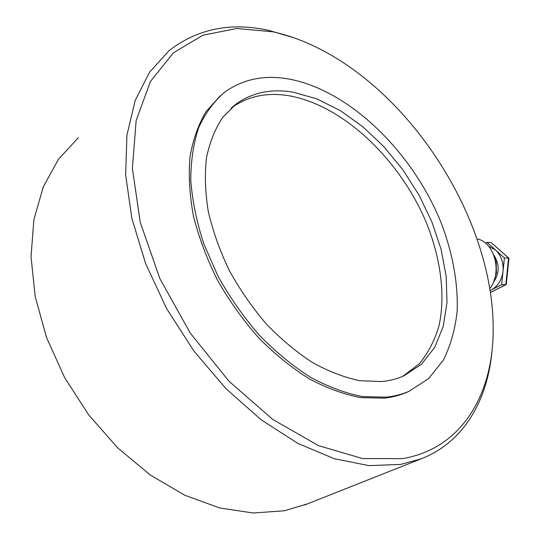 <?xml version="1.0" encoding="UTF-8"?>
<svg xmlns="http://www.w3.org/2000/svg" width="540" height="540" viewBox="0 0 540 540"><rect width="100%" height="100%" fill="white"/><g stroke="black" fill="none" stroke-linecap="round" stroke-linejoin="round"><path stroke-width="0.81" d="M307.415 503.901L284.303 510.773L253.118 513L219.537 507.924L184.808 495.254L150.377 475.092L117.842 447.991L88.763 414.997L64.591 377.548L46.48 337.406L35.181 296.487L31.023 256.669L33.892 219.659L43.288 186.86L58.421 159.32L78.341 137.7M492.203 348.84C488.201 399.249 464.245 442.402 420.721 458.993L400.565 464.427L368.969 465.622L334.314 458.723L297.851 443.394L261.131 419.776L225.862 388.544L193.813 350.912L166.644 308.624L145.692 263.729L131.888 218.464L125.658 174.98L126.92 135.162L135.175 100.528L149.607 72.117L169.175 50.537C197.816 28.58 231.188 21.911 269.305 30.53L293.713 37.733M272.903 31.806C289.501 35.498 305.978 41.654 322.333 50.281C417.13 100.035 492.865 223.02 493.182 327.713C493.898 392.317 463.003 448.578 402.442 458.629L362.624 458.588L318.519 445.642L272.862 419.513L228.947 381.206L190.262 333.099L159.935 278.748L140.272 222.419L132.381 168.426L136.161 120.508L150.458 81.419L173.428 52.799L202.919 35.221L236.743 28.485L272.903 31.806M220.232 95.816L206.111 111.503C198.416 124.376 193.043 139.502 189.992 156.877C188.426 175.345 189.587 195.116 193.462 216.182C198.923 237.634 206.941 258.984 217.526 280.24C229.426 301.003 243.135 320.2 258.647 337.824C274.894 354.173 291.809 367.868 309.386 378.911C326.997 388.233 344.115 394.47 360.747 397.622L384.089 398.156C392.276 397.285 399.857 395.334 406.836 392.31L409.388 391.149M289.447 79.13C350.271 90.747 412.594 152.435 440.91 222.264C452.432 252.302 458.163 282.67 457.164 310.81C455.267 329.036 450.65 345.499 443.32 360.194L428.598 378.628L408.929 391.351C401.956 394.369 394.376 396.313 386.188 397.183L362.556 396.589C345.695 393.316 328.347 386.883 310.514 377.298C292.707 365.938 275.616 351.877 259.24 335.124C243.628 317.075 229.905 297.466 218.066 276.305L203.789 243.851C196.654 221.92 192.321 200.725 190.775 180.266C190.843 160.643 193.523 142.985 198.821 127.278C205.457 112.961 214.076 101.257 224.687 92.171C243.175 78.962 264.762 74.615 289.447 79.13M402.725 376.367L419.263 363.812C428.247 352.964 434.869 340.132 439.128 325.31C445.655 294.449 440.539 257.506 425.979 221.792C399.566 159.394 343.211 105.26 289.035 95.762C267.287 92.124 248.251 96.039 231.917 107.521L230.999 108.216M381.436 381.557L359.815 380.7C344.446 377.507 328.664 371.452 312.491 362.543C296.372 352.046 280.935 339.134 266.18 323.818C252.133 307.355 239.807 289.521 229.203 270.317C219.841 250.709 212.868 231.1 208.292 211.491C205.18 192.287 204.579 174.366 206.489 157.727C209.763 142.128 215.17 128.675 222.696 117.362L236.331 103.822C252.639 92.374 271.674 88.506 293.436 92.232L316.953 98.915L340.409 110.673L363.008 126.88L384.035 146.84L402.881 169.823L418.986 195.075L431.858 221.812L441.058 249.217L446.209 276.433L446.999 302.528L443.185 326.545L434.66 347.456L421.47 364.237L403.866 375.874C397.028 378.918 389.549 380.815 381.436 381.557M488.606 246.254L495.632 250.094C501.188 255.474 503.658 262.548 503.03 271.316C501.842 279.997 498.008 286.166 491.542 289.811L490.091 290.473M489.787 288.59C502.585 272.464 494.647 242.271 477.036 238.835M494.087 280.395L496.456 272.997L496.199 262.265L494.606 257.344M485.467 243.169L486.972 242.339L504.414 257.958L501.647 284.641L490.104 290.547M504.414 257.958L508.558 258.093L505.791 284.654L501.647 284.641M486.972 242.339L491.13 242.534L508.97 258.343L506.264 284.324L490.415 292.592M490.401 292.498L506.088 284.6M508.889 258.161L491.13 242.534M493.101 282.845C499.628 273.645 499.838 264.31 493.729 254.853M420.721 458.993L304.56 505.035M406.836 392.31L408.929 391.351M236.331 103.822L231.917 107.521"/></g></svg>

